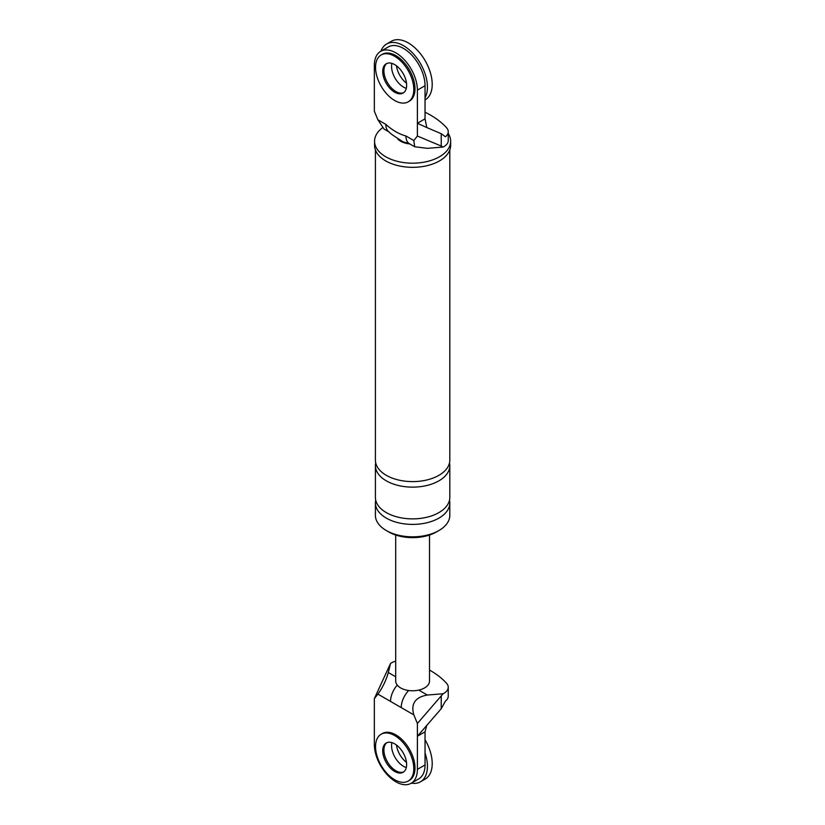 <?xml version="1.0" encoding="UTF-8"?>
<svg xmlns="http://www.w3.org/2000/svg" width="825" height="825" viewBox="0 0 825 825"><rect width="100%" height="100%" fill="white"/><g stroke="black" fill="none" stroke-linecap="round" stroke-linejoin="round"><path stroke-width="1.24" d="M380.933 51.191A33.815 19.522 60 0 1 386.616 44.014A33.815 19.522 60 0 1 403.518 45.684A33.815 19.522 60 0 1 425.04 97.763M403.518 87.099A16.912 9.766 60 0 1 391.896 63.37A16.912 9.766 60 0 0 403.518 87.099A16.912 9.766 60 0 0 406.302 88.327A16.912 9.766 60 0 1 403.518 87.099M386.616 44.014L391.39 41.25A33.815 19.522 60 0 1 408.303 42.921A33.815 19.522 60 0 1 430.392 72.724A33.815 19.522 60 0 1 425.215 99.825L425.04 99.918M406.488 83.139A16.912 9.766 60 0 1 396.485 65.804M425.04 752.926A33.815 19.522 60 0 1 420.43 781.822A33.815 19.522 60 0 1 411.366 783.152M403.518 766.342A16.912 9.766 60 0 1 391.896 742.613A16.912 9.766 -120 0 0 403.518 766.342A16.912 9.766 -120 0 0 406.302 767.57A16.912 9.766 60 0 1 403.518 766.342M425.04 739.716A33.815 19.522 60 0 1 425.215 779.058L420.43 781.822M406.488 762.372A16.912 9.766 60 0 1 396.485 745.047M408.2 101.836L409.396 101.145A27.05 15.623 -120 0 0 413.542 79.468A27.05 15.623 -120 0 0 395.866 55.626A27.05 15.623 -120 0 0 382.346 54.285L381.15 54.976A27.05 15.623 -120 0 0 377.004 76.653A27.05 15.623 -120 0 0 394.67 100.495A27.05 15.623 -120 0 0 408.2 101.836A27.05 15.623 -120 0 0 412.345 80.159A27.05 15.623 -120 0 0 394.67 56.317A27.05 15.623 -120 0 0 381.15 54.976M386.843 63.453A16.912 9.766 -120 0 0 384.997 77.168A16.912 9.766 -120 0 0 395.866 91.523A16.912 9.766 -120 0 0 403.703 92.668A16.912 9.766 60 0 1 395.866 91.523A16.912 9.766 60 0 1 384.997 77.168A16.912 9.766 60 0 1 386.843 63.453M394.67 92.214A16.912 9.766 -120 0 0 403.126 93.05A16.912 9.766 -120 0 0 405.725 79.499A16.912 9.766 -120 0 0 394.67 64.597A16.912 9.766 -120 0 0 386.224 63.762A16.912 9.766 -120 0 0 383.625 77.313A16.912 9.766 -120 0 0 394.67 92.214M408.2 781.069L409.396 780.378A27.05 15.623 -120 0 0 413.542 758.701A27.05 15.623 -120 0 0 395.866 734.869A27.05 15.623 -120 0 0 382.346 733.528L381.15 734.219A27.05 15.623 -120 0 0 377.004 755.896A27.05 15.623 -120 0 0 394.67 779.728A27.05 15.623 -120 0 0 408.2 781.069A27.05 15.623 -120 0 0 412.345 759.392A27.05 15.623 -120 0 0 394.67 735.56A27.05 15.623 -120 0 0 381.15 734.219M386.843 742.696A16.912 9.766 -120 0 0 384.997 756.401A16.912 9.766 -120 0 0 395.866 770.756A16.912 9.766 -120 0 0 403.703 771.901A16.912 9.766 -120 0 1 395.866 770.756A16.912 9.766 -120 0 1 384.997 756.401A16.912 9.766 -120 0 1 386.843 742.696M394.67 771.447A16.912 9.766 -120 0 0 403.126 772.283A16.912 9.766 -120 0 0 405.725 758.742A16.912 9.766 -120 0 0 394.67 743.841A16.912 9.766 -120 0 0 386.224 743.005A16.912 9.766 -120 0 0 383.625 756.546A16.912 9.766 -120 0 0 394.67 771.447M380.655 51.356L388.307 46.943A30.432 17.572 60 0 1 411.757 55.089A30.432 17.572 60 0 1 425.04 85.718L425.04 118.852L417.388 123.276L417.388 90.142A30.432 17.572 60 0 0 404.106 59.513A30.432 17.572 60 0 0 380.655 51.356A30.432 17.572 60 0 0 374.344 65.288L374.344 111.179L377.902 119.8L385.832 124.379C392.556 130.381 399.248 134.238 405.91 135.97L413.83 140.549L417.388 136.032L441.231 146.056L441.231 133.691L445.397 136.775A14.871 8.58 180 0 0 448.253 131.722L448.253 140.559A14.871 8.58 0 0 1 443.087 147.056L441.231 146.056M425.04 118.852L426.824 127.576L417.388 123.276L417.388 136.032M377.902 119.8L384.048 129.071L389.328 132.124A16.912 9.766 -60 0 1 389.328 132.124C389.359 132.846 393.896 136.053 402.94 141.735L409.417 143.715A16.912 9.766 -60 0 1 409.406 143.715A16.912 9.766 -60 0 1 405.91 135.97M389.328 132.124A16.912 9.766 -60 0 1 385.832 124.379M413.83 140.549L414.686 146.757L427.329 148.335L443.087 147.056M426.824 127.576L441.231 133.691M425.04 112.21A89.017 51.398 180 0 1 446.573 127.762A14.871 8.58 180 0 1 448.253 131.722M409.819 143.942A16.912 9.766 180 0 1 400.651 141.219A16.912 9.766 180 0 1 397.815 139.043M449.501 500.167A37.197 21.481 180 0 1 449.811 502.93L449.811 515.357A37.197 21.481 180 0 1 426.845 535.198A37.197 21.481 180 0 1 386.306 530.537A37.197 21.481 180 0 1 375.406 515.357L375.406 502.93A37.197 21.481 180 0 1 375.715 500.167M437.662 531.228A33.815 19.522 180 0 1 388.699 531.919A33.815 19.522 180 0 1 387.554 531.228M448.253 133.547A38.043 21.966 180 0 1 450.656 141.219L450.656 145.365A38.043 21.966 180 0 1 427.164 165.66A38.043 21.966 180 0 1 385.708 160.896A38.043 21.966 180 0 1 374.56 145.365L374.56 141.219A38.043 21.966 180 0 1 382.511 127.782M450.656 141.219A38.043 21.966 180 0 1 427.164 161.514A38.043 21.966 180 0 1 385.708 156.75A38.043 21.966 180 0 1 374.56 141.219M449.811 149.964L449.811 460.133A37.197 21.481 180 0 1 426.845 479.975A37.197 21.481 180 0 1 386.306 475.313A37.197 21.481 180 0 1 375.406 460.133L375.406 149.964M449.811 502.93A37.197 21.481 180 0 1 426.845 522.772A37.197 21.481 180 0 1 386.306 518.11A37.197 21.481 180 0 1 375.406 502.93M449.501 462.897A37.197 21.481 180 0 1 449.811 465.651L449.811 497.403A37.197 21.481 180 0 1 426.845 517.244A37.197 21.481 180 0 1 386.306 512.593A37.197 21.481 180 0 1 375.406 497.403L375.406 465.651A37.197 21.481 180 0 1 375.715 462.897M449.811 465.651A37.197 21.481 180 0 1 426.845 485.492A37.197 21.481 180 0 1 386.306 480.841A37.197 21.481 180 0 1 375.406 465.651M401.218 707.582L377.902 694.124L374.344 698.641L374.344 744.532A30.432 17.572 -120 0 0 387.637 775.16A30.432 17.572 -120 0 0 411.087 783.307L418.739 778.893A30.432 17.572 -120 0 0 425.04 764.961L425.04 731.827L417.388 736.24L417.388 723.484L443.087 693.763L427.329 695.042C415.161 697.218 410.664 703.828 413.83 714.863L401.218 707.582A16.912 9.766 -60 0 1 408.643 690.515M441.231 696.341L441.231 708.706L445.397 701.157A14.871 8.58 0 0 0 448.253 696.094L448.253 687.256A14.871 8.58 0 0 0 446.573 683.296A89.017 51.398 180 0 0 429.516 670.086M441.231 708.706L417.388 736.24L417.388 769.374A30.432 17.572 -120 0 1 411.087 783.307M377.902 694.124C382.594 687.627 386.069 680.429 388.327 672.53L390.545 663.424L374.344 698.641M417.388 723.484L413.83 714.863M425.04 731.827L426.824 725.165M395.701 535.023L395.701 681.027A16.912 9.766 180 0 0 400.651 687.926A16.912 9.766 180 0 0 418.78 690.113A16.912 9.766 0 0 0 429.516 681.027L429.516 535.023M443.087 693.763A14.871 8.58 0 0 0 448.253 687.256M390.545 663.424A14.871 8.58 180 0 1 395.701 661.196M390.524 701.405A16.912 9.766 -60 0 1 397.248 685.101M425.04 85.718L417.388 90.142M418.78 690.113L427.329 695.042M425.04 764.961L417.388 769.374M388.327 672.53L395.701 676.778M409.406 143.715L414.686 146.757"/></g></svg>
